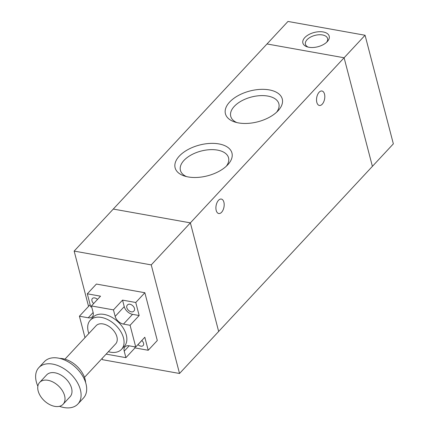 <?xml version="1.0" encoding="UTF-8"?>
<svg xmlns="http://www.w3.org/2000/svg" width="429" height="429" viewBox="0 0 429 429"><rect width="100%" height="100%" fill="white"/><g stroke="black" fill="none" stroke-linecap="round" stroke-linejoin="round"><path stroke-width="0.64" d="M319.112 92.256A7.341 4 -79.8 0 1 321.959 91.007A7.341 4 -79.8 0 1 324.603 98.938A7.341 4 -79.8 0 1 319.369 105.459A7.341 4 -79.8 0 1 316.522 100.054A7.341 4 -79.8 0 1 319.112 92.256M218.49 200.322A7.341 4 -79.8 0 1 221.337 199.072A7.341 4 -79.8 0 1 223.981 207.003A7.341 4 -79.8 0 1 218.747 213.524A7.341 4 -79.8 0 1 215.9 208.119A7.341 4 -79.8 0 1 218.49 200.322M308.912 47.265A13.615 7.368 165.4 0 1 307.153 46.825A13.615 7.368 165.4 0 1 305.646 36.781A13.615 7.368 165.4 0 1 323.734 32.068A13.615 7.368 165.4 0 1 327.316 41.575A13.615 7.368 165.4 0 1 308.912 47.265M326.56 42.326A11.433 6.188 -14.6 0 0 327.568 38.503A11.433 6.188 -14.6 0 0 314.945 35.392A11.433 6.188 -14.6 0 0 305.437 44.267A11.433 6.188 -14.6 0 0 308.183 47.115M88.556 306.386L74.153 251.088L113.283 209.062L190.374 222.871L218.661 331.461L393.355 143.849L365.068 35.253L287.972 21.45L267.01 43.962L344.106 57.77L365.068 35.253M179.531 373.482L218.661 331.461L190.379 222.866L344.106 57.77L372.393 166.361L344.106 57.77L267.01 43.962L113.283 209.062L190.379 222.866L151.244 264.897L179.531 373.482L102.44 359.679L102.113 358.43M74.153 251.088L151.244 264.897M188.165 176.941A29.365 15.894 165.4 0 1 184.373 175.997A29.365 15.894 165.4 0 1 181.118 154.327A29.365 15.894 165.4 0 1 220.136 144.165A29.365 15.894 165.4 0 1 227.863 164.672A29.365 15.894 165.4 0 1 188.165 176.941M226.308 166.221A24.866 13.46 -14.6 0 0 228.555 157.824A24.866 13.46 -14.6 0 0 201.099 151.062A24.866 13.46 -14.6 0 0 180.427 170.356A24.866 13.46 -14.6 0 0 186.486 176.592M238.476 122.908A29.365 15.894 165.4 0 1 234.684 121.965A29.365 15.894 165.4 0 1 231.429 100.295A29.365 15.894 165.4 0 1 270.447 90.133A29.365 15.894 165.4 0 1 278.174 110.639A29.365 15.894 165.4 0 1 238.476 122.908M276.619 112.189A24.866 13.46 -14.6 0 0 278.866 103.791A24.866 13.46 -14.6 0 0 251.41 97.029A24.866 13.46 -14.6 0 0 230.738 116.323A24.866 13.46 -14.6 0 0 236.797 122.56M108.376 351.705A21.353 13.669 -137 0 0 110.403 352.177A21.353 13.669 -137 0 0 121.509 349.351A21.353 13.669 -137 0 0 115.192 324.796A21.353 13.669 -137 0 0 90.251 320.249A21.353 13.669 -137 0 0 88.841 333.515M90.251 320.249L93.045 317.245A21.353 13.669 43 0 1 117.991 321.793A21.353 13.669 43 0 1 124.303 346.353L121.509 349.351M84.486 377.359L115.648 343.897A13.347 8.542 -137 0 0 111.701 328.55A13.347 8.542 -137 0 0 96.112 325.708L64.951 359.17M77.005 366.302A13.347 8.542 -137 0 0 76.518 365.846M85.607 382.486A21.353 13.669 -137 0 0 59.76 358.419M59.459 406.306A26.695 17.085 -137 0 0 64.018 407.55A26.695 17.085 -137 0 0 77.896 404.021L83.489 398.015A26.695 17.085 -137 0 0 75.595 367.321A26.695 17.085 -137 0 0 44.418 361.636L38.825 367.642A26.695 17.085 -137 0 0 37.859 386.197M77.896 404.021A26.695 17.085 -137 0 0 70.007 373.327A26.695 17.085 -137 0 0 38.825 367.642M63.095 404.252L70.083 396.745A16.018 10.253 -137 0 0 65.347 378.33A16.018 10.253 -137 0 0 46.643 374.919L39.656 382.421A16.018 10.253 -137 0 0 40.449 396.112A16.018 10.253 -137 0 0 54.767 406.365A16.018 10.253 -137 0 0 63.095 404.252A16.018 10.253 -137 0 0 58.36 385.832A16.018 10.253 -137 0 0 39.656 382.421M134.084 310.816L133.676 311.261A4.403 2.821 43 0 1 133.671 311.272A4.403 2.821 43 0 1 128.528 310.339A4.403 2.821 43 0 1 127.215 305.271L127.622 304.831A4.403 2.821 43 0 1 127.633 304.821A4.403 2.821 43 0 1 132.77 305.754A4.403 2.821 43 0 1 134.084 310.816M141.801 340.481L141.817 340.497A4.403 2.821 43 0 1 143.13 345.576A4.403 2.821 43 0 1 137.999 344.648L137.956 344.61M93.661 303.55A4.403 2.821 43 0 1 92.385 298.509A4.403 2.821 43 0 1 97.501 299.421M122.549 300.123L124.244 306.638A8.006 5.127 -137 0 0 132.55 314.339L139.162 315.524L130.078 325.279L123.466 324.093A8.006 5.127 43 0 1 115.16 316.398L113.465 309.883L122.549 300.123L135.768 302.493L139.162 315.524M135.736 346.997L144.82 337.242L148.214 350.273L134.996 347.908L125.912 357.663L124.212 351.147A8.006 5.127 43 0 1 124.962 346.873A8.006 5.127 43 0 1 129.124 345.812L135.736 346.997L130.078 325.279M134.711 346.814L134.996 347.908M91.72 307.03L90.701 306.842L87.307 293.811L100.52 296.182L91.436 305.936L93.136 312.451A8.006 5.127 43 0 1 92.385 316.725A8.006 5.127 43 0 1 88.224 317.782L79.413 316.205L84.996 337.644M135.768 302.493L144.852 292.734L157.298 340.519L148.214 350.273M144.852 292.734L96.391 284.057L87.307 293.811M91.436 305.936L113.465 309.883M125.912 357.663L106.129 354.118M90.138 304.687L79.413 316.205M127.215 305.271L127.708 304.746M137.999 344.648L141.838 340.519M115.16 316.398L124.244 306.638M123.466 324.093L132.55 314.339M124.212 351.147L129.172 345.822M88.224 317.782L93.147 312.494"/></g></svg>
